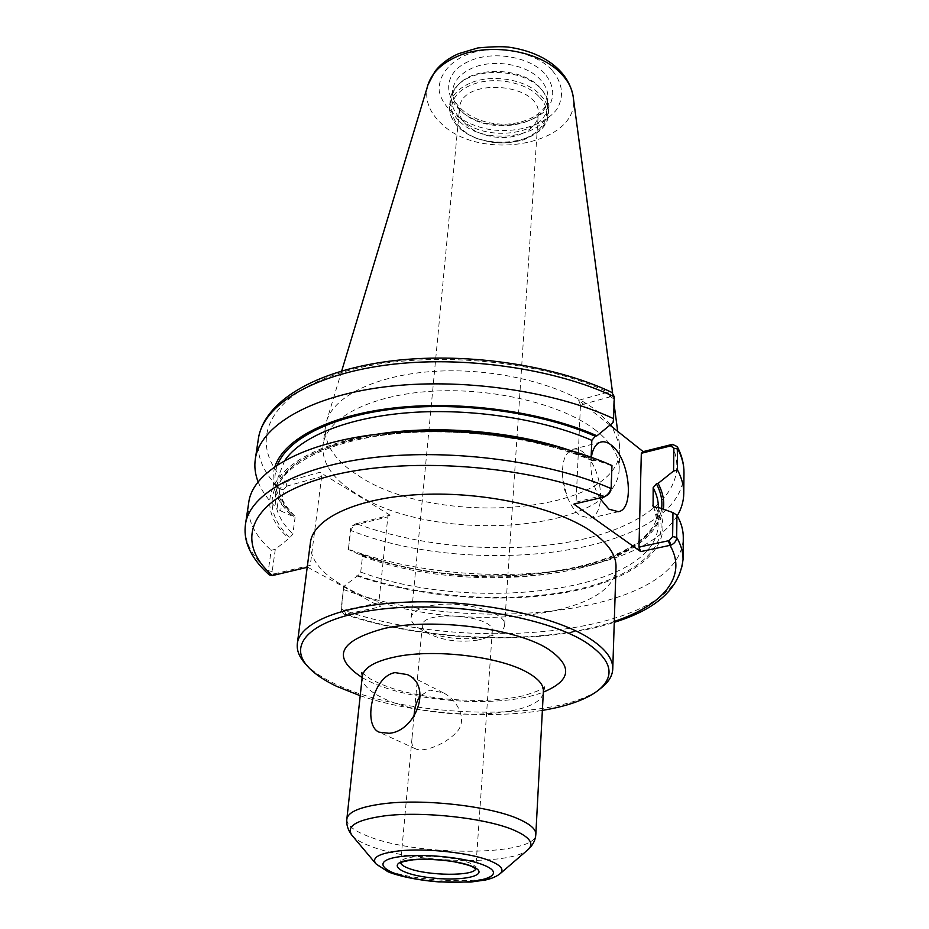 <?xml version="1.0" encoding="UTF-8"?>
<svg xmlns="http://www.w3.org/2000/svg" width="929" height="929" viewBox="0 0 929 929"><rect width="100%" height="100%" fill="white"/><g stroke="black" fill="none" stroke-linecap="round" stroke-linejoin="round"><path stroke-width="0.7" stroke-dasharray="4.64 3.48" d="M413.986 716.584L411.988 738.416C411.21 743.583 412.441 747.067 415.681 748.867C423.101 752.757 444.794 744.64 455.733 733.051C468.901 720.962 457.474 699.839 443.272 692.779L429.779 690.108L420.349 695.809M485.019 637.306C461.423 640.696 440.16 638.118 421.209 629.572C414.241 625.821 410.873 621.861 411.094 617.68C411.861 612.455 417.992 608.565 429.488 605.998C458.694 599.147 507.478 611.932 504.61 625.205C504.168 629.363 500.208 632.742 492.73 635.331L485.019 637.306M477.75 640.093C459.994 642.624 443.992 640.696 429.767 634.298L429.442 634.112C424.518 631.395 422.138 628.538 422.3 625.554C421.766 609.378 495.412 615.3 492.3 631.186C491.964 634.228 489.049 636.713 483.533 638.618L477.75 640.093M521.099 134.02C531.585 129.665 537.299 123.29 538.228 114.894C542.664 82.878 460.25 76.248 459.507 108.565C456.453 128.968 496.063 144.924 521.099 134.02M305.409 663.805C312.028 670.935 321.782 677.566 334.672 683.686C406.194 719.209 559.409 722.599 601.574 687.634M616.02 567.154C615.567 624.462 427.026 634.774 345.89 587.302C321.12 573.716 309.299 558.805 310.414 542.571M360.208 695.74C412.313 713.379 488.108 719.487 542.373 710.395M348.421 549.271L350.477 528.88L352.37 525.895L355.563 523.898L354.297 524.571L350.628 530.413L348.421 549.271C424.356 577.211 529.402 582.669 602.41 561.813C639.152 551.42 664.096 536.056 677.253 515.734M353.31 525.477L387.857 516.814L378.788 602.758L380.472 606.823L345.797 614.185C427.804 641.893 543.093 645.574 614.278 621.431M355.563 523.898L390.087 515.177L387.857 516.814M343.718 586.547L341.361 610.585L343.753 614.081L345.112 614.266L343.44 610.33L341.198 608.576L343.718 586.547L357.886 575.539L360.719 572.09L362.496 556.32L361.416 554.114L359.012 554.369C428.432 579.475 524.595 584.26 590.705 565.343C633.52 553.103 657.732 534.396 663.341 509.197M359.012 554.369L348.073 549.353M390.087 515.177L319.936 472.28L284.866 482.093L286.608 486.169L283.647 489.734L280.686 510.869L277.086 508.523L279.85 489.014L284.866 482.093M609.912 425.168L578.674 400.294L607.891 392.166L611.863 392.41M596.325 430.719C563.555 404.661 493.729 387.37 431.73 391.237C369.626 395.011 326.021 418.503 323.013 445.154C321.655 463.002 332.896 479.283 356.748 494.007C434.958 545.567 618.633 532.062 619.155 468.971C619.527 456.011 611.921 443.261 596.325 430.719M286.608 486.169L321.678 476.472L319.936 472.28M258.181 482.012C261.885 491.209 268.191 500.046 277.086 508.523M280.686 510.869L291.578 515.816L294.574 515.85L295.05 517.743L292.844 534.047L289.894 537.67L275.298 549.318L272.197 571.451L274.38 573.855L271.744 575.678M274.868 466.753C269.909 483.614 275.483 499.965 291.578 515.816M378.788 602.758L343.44 610.33M345.112 614.266L345.797 614.185L344.125 610.19M343.707 589.59C471.363 637.062 681.607 613.558 683.279 537.705M356.573 575.841C420.953 598.16 506.526 604.338 572.183 591.285C637.491 578.268 678.077 544.847 657.616 507.188M269.387 574.923L268.284 570.754L271.187 550.27L275.298 549.318M274.38 573.855L310.263 565.331L307.209 567.329M248.717 502.74C246.754 519.253 254.244 535.092 271.187 550.27M610.574 491.429L611.956 465.522M611.561 465.696L558.933 447.232M385.93 433.309C279.861 445.757 243.758 498.768 288.559 538.007M307.673 567.213L380.472 606.823M613.047 422.59L613.86 398.971L610.597 396.695L608.785 391.98M610.597 396.695L580.474 405.009L576.061 502.194L573.878 504.133M578.674 400.294L580.474 405.009M576.061 502.194L609.157 493.705L608.286 494.576M604.988 496.701L607.113 494.82M600.633 497.793C600.401 477.936 594.595 462.723 583.226 452.156C579.545 449.404 576.038 448.463 572.717 449.334C564.658 452.678 561.371 462.828 562.881 479.805L567.073 496.446C570.673 505.434 575.121 511.879 580.439 515.758L590.124 518.208C596.012 516.315 599.472 510.114 600.517 499.593M599.6 498.037C592.528 484.671 589.764 471.073 591.32 457.265M321.678 476.472L310.263 565.331M595.977 460.436L592.412 460.761L591.134 457.196M459.692 121.513C484.415 146.724 548.551 137.573 548.772 107.961C549.085 102.445 547.309 97.092 543.453 91.901L540.434 88.418C522.621 68.769 475.265 66.876 458.02 85.027C453.387 89.544 450.786 94.537 450.205 100.042C449.624 107.799 452.783 114.964 459.692 121.513M461.039 119.051C484.996 143.554 547.204 134.659 547.425 105.918C547.727 100.541 546.008 95.339 542.257 90.287L539.331 86.908C522.052 67.84 476.194 66.017 459.46 83.622C454.955 88.011 452.423 92.877 451.866 98.23C451.297 105.755 454.351 112.699 461.039 119.051M610.539 424.646L597.103 411.199C565.61 385.698 499.837 368.395 439.638 371.066C379.357 373.655 334.115 395.208 326.59 421.081L325.44 426.353C324.035 444.503 335.172 461.039 358.849 475.962C436.502 528.276 619.225 514.167 619.759 450.031L619.469 444.654L612.292 427.061M475.694 868.824L475.799 868.301C475.869 866.397 473.465 864.469 468.599 862.53C452.946 857.351 435.155 855.423 415.228 856.724C405.996 857.746 401.154 859.592 400.678 862.251L400.701 862.797M362.171 677.543C402.362 701.709 499.814 709.547 543.337 692.117M362.287 676.509C361.88 683.965 368.523 691.025 382.202 697.691C429.767 722.425 544.057 718.767 543.395 691.083M346.854 819.064C346.645 824.975 353.74 830.723 368.128 836.286C418.189 856.817 536.811 856.248 535.836 834.265M351.952 835.299L352.381 835.81C355.644 839.421 361.648 842.87 370.369 846.156C412.871 863.076 510.509 865.782 527.707 849.919L528.218 849.478M375.606 863.436L375.897 863.784C378.08 866.188 382.237 868.51 388.368 870.74C418.305 882.318 488.817 884.408 500.011 873.771L500.359 873.481M350.477 528.88L350.628 530.413C475.66 580.219 682.432 553.533 683.988 472.884M671.574 444.503C692.419 486.947 649.266 524.711 580.973 539.679C512.297 554.671 423.31 548.284 356.248 523.677L353.984 525.303M609.714 396.938L607.891 392.166C535.023 357.421 412.685 349.037 338.574 373.481C263.929 397.67 248.496 445.084 285.551 481.849L287.282 485.972M283.647 489.734L279.85 489.014C263.406 472.977 256.253 456.185 258.39 438.639M341.21 607.961L341.396 609.354C469.923 656.025 681.34 633.601 683.047 559.421M272.197 571.451L268.284 570.754C251.178 555.879 243.572 540.364 245.477 524.211M272.441 575.562L275.065 573.692M613.86 398.971L614.313 396.799M606.196 495.041L604.071 496.98M610.701 490.593L611.154 488.596M277.399 465.046C271.28 482.314 276.447 499.128 292.914 515.467M360.324 554.067C472.129 596.511 653.412 575.492 661.611 508.593M284.727 460.61L278.061 477.297C276.412 491.244 282.079 504.726 295.05 517.743M362.496 556.32C474.87 598.752 657.291 575.678 658.394 507.908L658.394 507.466M591.088 458.403L568.246 449.799M376.326 434.354C314.211 446.059 280.651 466.021 275.646 494.228C274.032 507.942 279.768 521.215 292.844 534.047M360.719 572.09C473.72 613.976 656.966 591.657 658.069 524.99L653.935 507.315M594.235 460.877C525.059 430.417 410.618 422.567 340.85 443.307C270.583 463.826 255.254 505.051 289.894 537.67M357.886 575.539C421.673 597.579 506.351 603.641 571.289 590.716C635.9 577.815 675.998 544.777 655.932 507.571M538.715 96.279C524.676 81.357 491.487 75.957 470.608 85.305C436.467 99.438 451.657 136.54 490.779 141.882C529.425 148.71 562.242 119.551 538.715 96.279M469.842 83.285C457.579 88.789 450.844 96.419 449.613 106.138C449.021 113.884 452.191 121.025 459.123 127.552C483.904 152.704 548.18 143.6 548.389 114.081C548.737 107.218 545.962 100.715 540.028 94.595C525.582 79.197 491.36 73.612 469.842 83.285M461.759 111.41C485.635 135.994 547.68 127.029 547.901 98.184C548.261 91.448 545.567 85.096 539.842 79.104C525.907 64.089 492.951 58.678 472.187 68.131C460.354 73.53 453.828 80.997 452.632 90.519C452.051 98.068 455.094 105.035 461.759 111.41M544.44 73.252C529.077 56.53 492.475 50.503 469.493 61.059C431.939 77.037 448.812 118.424 491.65 124.277C514.747 127.494 538.146 120.561 548.633 107.009C555.217 95.838 553.823 84.585 544.44 73.252M551.989 70.116C534.117 50.468 491.035 43.338 464.14 55.798C447.406 64.008 438.395 76.933 439.185 90.752C442.459 109.169 463.617 124.892 490.21 129.607C517.058 133.335 544.289 125.345 556.645 109.587C564.437 96.581 562.881 83.424 551.989 70.116M427.955 84.887C424.274 98.822 428.722 111.701 441.275 123.522C480.63 163.19 581.67 144.355 573.17 96.57M443.272 692.779L407.425 674.617M415.681 748.867L379.636 732.4M483.533 638.618L492.73 635.331M429.767 634.298L421.209 629.572M504.61 625.205L538.228 114.894M411.094 617.68L459.507 108.565M422.3 625.554L414.067 715.655M411.988 738.416L400.678 862.251M492.3 631.186L475.799 868.301M598.218 690.386L599.449 689.376M308.277 667.057L307.22 665.861M361.811 672.422L370.195 678.89C376.582 682.374 384.56 685.741 394.117 688.97C405.45 692.442 420.779 695.6 440.079 698.457C480.688 702.312 504.215 699.885 523.515 695.728C536.707 691.652 543.709 688.784 544.522 687.123M354.297 524.571L352.37 525.895M590.705 565.343L602.41 561.813M341.361 610.585L341.198 608.576M343.753 614.081C426.237 642.02 541.038 646.154 614.255 622.314M562.881 479.805L563.973 488.004L567.073 496.446M590.124 518.208L618.087 511.786M572.717 449.334L600.784 442.065M592.412 460.772C537.879 437.187 453.979 426.306 387.196 434.667C320.11 442.936 278.537 468.82 275.646 494.228L278.061 477.297C276.389 490.14 281.893 502.995 294.574 515.85M653.099 506.444C656.548 512.843 658.208 519.021 658.069 524.99L658.394 507.908C659.102 572.043 474.278 597.823 361.416 554.102M450.205 100.042L449.613 106.138C449.555 120.549 458.868 131.453 477.552 138.839L493.345 142.543C502.206 143.414 512.03 142.601 522.806 140.105C537.717 134.589 546.252 125.914 548.389 114.081L548.772 107.961M459.46 83.622L458.02 85.027M542.257 90.287L543.453 91.901M547.425 105.918L547.901 98.184C547.715 112.595 524.2 126.274 497.886 123.905C471.537 122.036 450.507 104.768 452.632 90.519L451.866 98.23M341.709 370.938L326.59 421.081M612.583 392.839L614.057 403.976M617.704 431.37L619.469 444.654M325.44 426.353L323.013 445.154M619.759 450.031L619.155 468.971"/><path stroke-width="1.39" d="M389.042 733.295L379.148 732.168C362.647 725.688 371.972 676.451 395.022 672.608L407.425 674.617C433.1 685.962 415.391 731.587 389.042 733.295M420.349 695.809C416.598 701.07 414.508 707.677 414.067 715.655L413.986 716.584M599.449 689.376L601.574 687.634C608.716 681.991 612.443 675.766 612.768 668.961C613.07 658.498 604.849 648.012 588.092 637.503C552.86 615.648 477.808 600.064 411.628 601.969C345.344 603.78 299.626 622.07 297.338 643.588C296.572 650.358 299.266 657.093 305.409 663.805L307.22 665.861M297.338 643.588L310.414 542.571C313.073 518.336 357.735 497.282 421.882 494.437C485.937 491.487 558.317 508 592.284 532.096C608.449 543.674 616.357 555.368 616.02 567.154L612.768 668.961M542.373 710.395C567.514 706.226 586.129 699.56 598.218 690.386C616.229 675.615 611.758 659.358 584.771 641.614C544.905 616.775 452.388 601.272 383.514 608.901C314.339 616.299 285.424 643.054 308.277 667.057C314.734 674.001 324.256 680.458 336.855 686.438L360.208 695.74M677.253 515.734C681.468 508.686 683.628 501.277 683.767 493.52C683.86 485.844 681.781 478.029 677.531 470.074L677.287 446.628L672.433 444.341L643.158 451.633L609.912 425.168M672.433 444.341L670.657 445.932L673.885 448.208L673.56 471.026L677.531 470.074M673.56 471.026L658.08 483.417L656.408 483.812L653.157 487.713L653.099 506.444L655.932 507.571L657.616 507.188L672.968 512.599L672.631 536.59L669.205 540.597L670.959 545.137C674.559 543.453 676.463 540.875 676.672 537.38L676.951 515.2L672.968 512.599M663.341 509.197C664.56 500.824 662.807 492.219 658.08 483.417M614.313 396.799C554.927 368.36 461.504 355.052 386.371 365.051C311.099 375.037 263.012 405.671 258.39 438.639C264.196 401.967 313.189 371.763 386.963 361.52C460.9 351.383 552.581 364.168 611.863 392.398L614.313 396.799L613.558 418.654C553.719 390.575 459.576 377.302 383.921 386.998C308.138 396.66 259.83 426.69 255.312 459.054C254.198 466.73 255.15 474.382 258.181 482.012M591.134 457.196L591.831 440.358L595.234 436.247L596.952 435.794C543.883 412.046 463.199 400.504 396.497 407.668C329.702 414.845 283.821 439.08 274.868 466.753M596.952 435.794L613.047 422.59L613.558 418.654M558.933 447.232L551.814 445.409C574.168 450.948 594.212 457.649 611.956 465.522L611.154 488.596L608.286 494.576L604.071 496.98L573.878 504.133L640.731 551.605L670.959 545.137M614.255 622.314C656.733 609.285 679.656 588.324 683.047 559.421L683.279 537.705C683.372 530.343 681.271 522.841 676.951 515.2M307.209 567.329L272.441 575.562L269.387 574.923M551.814 445.409C499.628 432.949 446.768 428.699 393.246 432.659C308.347 439.208 252.409 469.749 248.717 502.74L245.477 524.211C249.68 493.856 298.65 465.893 376.082 457.265C453.387 448.614 549.875 461.759 611.154 488.596M543.662 443.133C496.922 431.973 449.59 428.164 401.665 431.718L385.93 433.309M609.157 493.705L610.899 490.291M669.205 540.597L638.989 547.065L640.731 551.605M670.657 445.932L641.324 453.282L643.158 451.633M600.517 499.593L600.633 497.793M591.32 457.265C592.76 448.695 595.907 443.621 600.784 442.065C604.047 441.205 607.496 442.181 611.131 444.979C629.363 457.718 635.204 508.906 618.435 511.705L608.901 509.173L599.6 498.037M641.324 453.282L638.989 547.065M612.292 427.061L610.539 424.646M483.347 864.945C466.219 857.897 427.143 853.612 403.453 856.259C364.702 860.115 384.966 876.372 430.417 880.889C475.369 886.034 511.914 876.059 483.347 864.945M471.409 866.083C458.647 860.904 430.046 857.781 412.546 859.697C383.851 862.46 398.297 874.537 432.31 877.951C466.01 881.795 492.765 874.247 471.409 866.083M400.701 862.797C401.119 864.667 403.755 866.525 408.609 868.336C427.619 875.919 474.347 876.361 475.694 868.824M543.337 692.117C571.765 680.307 573.042 665.745 547.181 648.407C514.352 628.05 432.833 617.762 384.838 628.306C338.609 640.743 331.049 657.151 362.171 677.543M544.522 687.123L543.395 691.083C543.639 684.87 538.402 678.716 527.672 672.619C500.65 656.745 435.48 648.663 396.59 656.629C375.061 661.03 363.622 667.649 362.287 676.509L361.811 672.422M543.395 691.083L535.836 834.265C536.01 829.342 530.459 824.348 519.183 819.273C490.767 806.082 422.474 798.336 382.098 803.91C359.755 806.999 348.003 812.051 346.854 819.064L362.287 676.509M500.359 873.481L527.707 849.919C534.535 843.973 530.25 837.505 514.829 830.538C487.574 818.194 422.463 810.854 383.874 815.964C355.795 819.982 345.298 826.589 352.381 835.81L375.606 863.436M490.21 860.904C470.713 852.764 425.796 847.829 398.704 850.929C378.904 853.379 371.298 857.664 375.897 863.784L387.892 871.716C392.665 873.829 410.165 879.577 438.627 881.888L470.736 882.062L485.577 879.984C491.801 878.555 496.609 876.477 500.011 873.771C504.517 869.799 501.242 865.514 490.21 860.904M677.287 446.628C681.828 455.373 684.069 464.128 683.988 472.884C684.081 465.069 682.025 457.114 677.81 449.021L673.885 448.208M683.047 559.421C683.14 552.221 681.015 544.87 676.672 537.38L672.631 536.59M614.278 621.431C662.54 605.487 688.134 576.63 670.064 545.393L668.311 540.783M604.071 496.98C528.52 464.465 401.607 455.593 325.371 477.285C248.577 498.734 233.667 541.839 272.441 575.562M669.786 446.152L671.574 444.503M595.234 436.247C543.244 413.138 464.837 401.758 399.377 408.377C333.848 415.019 287.827 438.163 277.399 465.046M661.611 508.593C662.644 500.522 660.914 492.265 656.408 483.812M591.831 440.358C543.291 419.165 471.909 408.063 409.968 412.604C348.015 417.191 300.868 436.514 284.727 460.61M658.394 507.466C658.44 500.986 656.698 494.402 653.157 487.713M568.246 449.799C511.914 430.824 434.969 424.634 376.326 434.354M653.935 507.315L652.797 505.121M561.441 73.983C540.248 50.514 488.41 41.933 456.302 56.866C441.17 63.776 431.718 73.112 427.955 84.887L434.888 71.51C440.741 64.02 448.602 58.097 458.45 53.731L477.936 47.913C494.019 46.462 505.039 46.334 511.02 47.507C522.679 49.353 533.362 52.837 543.047 57.97C560.199 67.585 570.243 80.44 573.17 96.57C572.055 88.615 568.142 81.078 561.441 73.983M475.799 868.301L475.903 869.045L472.745 866.978C471.003 865.77 464.755 864.016 454.014 861.74C440.392 859.557 426.806 858.907 413.254 859.778C395.22 862.762 401.932 863.296 400.457 862.971L400.678 862.251M528.218 849.478C533.037 844.96 535.58 839.886 535.836 834.265M351.952 835.299C347.911 830.061 346.203 824.65 346.854 819.064M683.988 472.884L683.767 493.52M258.39 438.639L255.312 459.054M401.665 431.718L393.246 432.659M269.375 574.923C259.052 565.912 251.852 556.146 247.799 545.637C245.233 538.623 244.466 531.481 245.477 524.211M427.955 84.887L341.709 370.938M573.17 96.57L612.583 392.839M614.057 403.976L617.704 431.37"/></g></svg>
